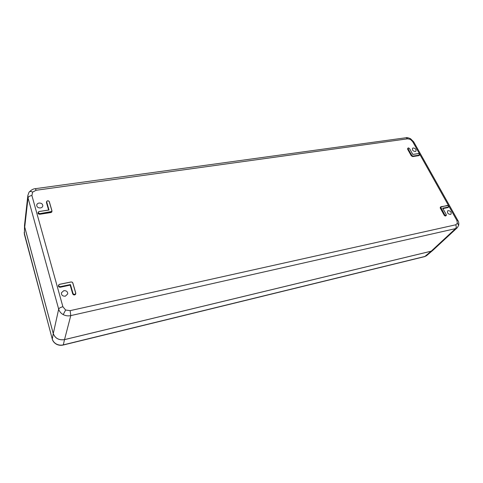 <?xml version="1.0" encoding="UTF-8"?>
<svg xmlns="http://www.w3.org/2000/svg" width="483" height="483" viewBox="0 0 483 483"><rect width="100%" height="100%" fill="white"/><g stroke="black" fill="none" stroke-linecap="round" stroke-linejoin="round"><path stroke-width="0.72" d="M24.627 224.239L24.355 234.17L52.273 338.969C52.901 341.167 54.277 342.858 56.402 344.041C58.576 345.152 60.882 345.43 63.321 344.868L63.207 345.031C60.81 345.58 58.552 345.309 56.426 344.216C54.187 342.9 52.804 341.197 52.279 339.102L52.345 339.223M426.561 255.688L424.66 256.624L431.241 251.184L64.511 339.64L63.321 344.868L425.046 256.425L426.604 255.652L433.203 250.013M431.241 251.184L432.81 250.405M24.506 225.181L24.44 234.496M24.15 232.607L52.279 339.102L53.263 333.62L24.705 227.034M53.263 333.62C55.177 338.408 58.926 340.412 64.511 339.64M71.079 282L59.681 284.324L58.823 284.861L58.66 285.761L59.282 286.497L60.333 286.648L70.452 284.572L73.011 293.477L73.639 294.232L74.666 294.382L75.493 293.839L75.644 292.921L72.74 282.899L72.112 282.15L71.055 281.951L72.148 282.114L72.818 282.905L75.722 292.927M75.771 293.368L75.583 294.34L74.623 294.962L73.434 294.793L72.716 293.936L73.494 294.684L74.605 294.841L74.684 294.509L73.579 294.346L72.903 293.537L70.367 284.716L60.351 286.775L59.222 286.612L58.558 285.821L58.733 284.855L59.651 284.276L71.049 281.957L59.681 284.324M58.66 285.761L58.479 286.153L59.149 286.956L60.272 287.113L70.289 285.061L60.29 287.24L59.089 287.071L58.377 286.208L58.588 285.133M74.623 294.962L75.753 293.483L75.728 292.933L75.565 293.924L74.666 294.382M412.929 156.087L419.214 155.115L419.516 154.24L418.363 153.594L412.802 154.439L409.56 148.607L408.401 147.949L408.099 148.824L411.757 155.423L412.929 156.087L412.228 156.021L408.014 148.873L408.014 148.1L408.817 147.997M418.344 153.57L418.791 153.642M419.516 154.24L419.63 154.88L419.208 155.212L412.645 156.51L419.359 155.212M419.002 153.739L419.546 154.246L419.274 155.357M412.802 154.439L418.314 153.564L412.79 154.421L409.584 148.613L408.401 147.949M408.358 147.925L407.634 148.577L407.724 149.193L411.389 155.804L412.645 156.51L411.305 155.852L411.757 155.423M411.305 155.852L407.64 149.241L407.863 148.269M419.401 155.206L418.936 155.629L412.639 156.607M445.948 215.551L446.22 214.555L442.694 208.215L448.315 207.062L448.592 206.096L447.397 205.426L440.659 207.068L444.74 214.869L445.942 215.647L444.644 214.911L440.556 207.074L447.397 205.426M448.701 206.712L448.616 206.096L448.309 207.159L442.766 208.294M447.367 205.396L448.592 206.096M446.232 214.579L446.352 215.267L445.634 215.949L446.358 215.249L446.232 214.579M446.069 215.647L444.867 215.895L444.239 215.267L440.261 208.088L440.55 206.972M448.441 207.159L448.731 206.766M441.051 206.718L440.236 207.364L440.351 208.04L444.33 215.219L445.628 216.046M39.841 213.631L51.687 211.482L51.844 210.679L49.242 201.677L48.656 200.994L47.678 200.819L46.881 201.254L46.718 202.051L49.012 210.027L39.25 211.518L38.417 211.971L38.248 212.774L39.86 213.758L38.779 213.571L38.151 212.834L38.332 211.977L38.091 213.214L38.725 213.963L39.805 214.144L50.848 212.435L51.723 211.959L51.922 211.264M46.809 201.242L47.66 200.777L48.68 200.97L49.32 201.695M48.656 200.994L47.678 200.819M39.238 211.488L48.898 210.014L46.622 202.111L46.797 201.26L46.561 202.486L48.729 210.027M51.844 210.679L51.759 211.572L50.884 212.055L39.86 213.758L39.823 214.265L38.67 214.072L37.994 213.275L38.127 212.429M37.994 213.275L38.248 212.774M49.242 201.677L51.929 210.697L51.796 212.043L50.866 212.556L50.872 211.934M457.389 223.237L456.888 220.477L412.639 141.591L410.447 139.436L407.712 138.796L36.147 190.266L32.627 192.107L31.89 195.488L62.887 306.729L65.622 310.026L70.162 310.635L455.741 224.8L457.389 223.237L458.687 225.332L457.25 227.753L455.517 228.64L70.766 315.616C68.109 316.166 65.591 315.834 63.213 314.608C60.888 313.304 59.373 311.481 58.672 309.12L28.032 197.915L27.857 195.458M40.451 207.95C41.834 207.672 42.625 206.959 42.818 205.806C42.643 203.917 41.393 202.999 39.069 203.047C37.716 203.307 36.925 203.995 36.702 205.112C36.823 207.044 38.079 207.992 40.451 207.95M65.344 296.176C62.663 296.296 61.353 295.179 61.407 292.813L63.786 290.663C66.394 290.531 67.711 291.617 67.729 293.918L65.344 296.176M448.23 210.588L447.65 210.878C447.023 212.834 447.94 214.035 450.391 214.464L450.989 214.162C451.575 212.2 450.657 211.005 448.23 210.588M413.237 147.967C415.446 148.341 416.352 149.398 415.954 151.137L415.223 151.523C412.989 151.137 412.09 150.074 412.518 148.335L413.237 147.967M48.614 210.045L46.459 202.546L46.597 201.701M457.25 227.753L432.901 250.291L431.216 251.172L64.529 339.609C58.944 340.382 55.195 338.378 53.275 333.596L24.73 227.046L24.561 224.837L27.845 195.591C28.666 192.91 29.209 191.648 29.475 191.799L29.451 191.829M38.344 211.959L39.25 211.518M70.452 284.572L73.011 293.477M58.521 285.411L58.377 286.208M409.548 148.595L412.808 154.409M442.694 208.215L446.22 214.555L442.742 208.258M60.29 287.24L60.333 286.648M58.823 284.861L58.467 285.574M72.112 282.15L71.055 281.951M72.74 282.899L75.644 292.921M418.363 153.594L418.984 153.733M407.64 149.241L408.099 148.824M419.214 155.115L418.936 155.629M448.055 205.565L440.997 206.688M440.261 208.088L440.762 207.702M444.74 214.869L444.239 215.267M46.881 201.254L47.66 200.777M46.459 202.546L46.718 202.051M38.417 211.971L39.232 211.476L48.916 209.996M32.627 192.107C31.135 191.346 30.079 191.244 29.475 191.799C31.443 189.819 33.405 188.781 35.356 188.678L36.147 190.266M24.73 227.046L28.032 197.915C28.37 196.726 29.662 195.917 31.89 195.488M65.622 310.026L63.213 314.608M64.529 339.609L70.766 315.616L70.162 310.635M410.447 139.436L410.526 138.712C408.141 137.691 406.662 137.371 406.094 137.74L406.034 137.746M407.712 138.796L406.094 137.74L35.356 188.678M456.888 220.477L457.896 220.556C458.675 221.474 458.941 223.068 458.687 225.332L458.669 225.386M457.896 220.556L413.714 141.869M50.866 212.556L39.823 214.265M72.716 293.936L70.204 285.199M448.007 207.557L442.929 208.602M431.216 251.172L455.517 228.64C456.387 227.626 456.459 226.346 455.741 224.8M53.275 333.596L58.672 309.12C59.119 308.136 60.526 307.333 62.887 306.729M48.692 200.964L49.326 201.701L51.922 210.691M442.887 208.517L448.007 207.461L448.315 207.062M412.639 141.591L413.69 141.833L410.526 138.712M72.824 282.911L72.154 282.108M424.66 256.624L63.219 345.031M51.965 211.071L51.922 211.457M58.733 284.849L59.651 284.27"/></g></svg>

